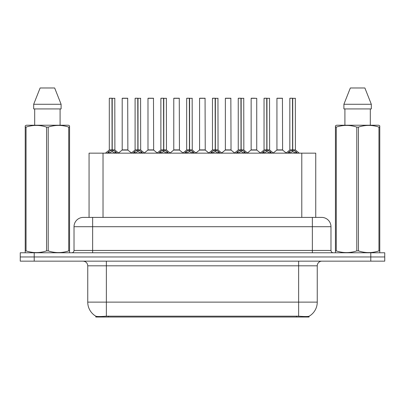 <?xml version="1.0" encoding="UTF-8"?>
<svg xmlns="http://www.w3.org/2000/svg" width="405" height="405" viewBox="0 0 405 405"><rect width="100%" height="100%" fill="white"/><g stroke="black" fill="none" stroke-linecap="round" stroke-linejoin="round"><path stroke-width="0.61" d="M86.589 217.399L89.059 217.399L89.059 153.156L315.753 153.156L315.753 217.399M309.01 316.259L309.01 317.019L95.803 317.019L95.803 316.178C97.008 316.644 100.531 316.644 106.368 316.178L298.632 316.178C304.459 316.644 307.982 316.644 309.197 316.178A16.291 16.291 0 0 0 317.252 302.12L317.252 265.812A4.657 4.657 0 0 1 321.904 261.154M95.803 316.178A16.291 16.291 0 0 1 87.748 302.12L87.748 265.812C87.475 262.982 85.921 261.433 83.096 261.154M34.217 252.776L384.75 252.776L384.75 256.967L20.25 256.967L20.25 261.154L34.217 261.154L34.217 256.967L20.25 256.967L20.25 252.776L34.217 252.776L34.217 256.967L384.75 256.967L384.75 261.154L34.217 261.154M83.47 217.399L321.671 217.399A9.31 9.31 0 0 1 330.981 226.709L330.981 250.447C331.123 251.864 331.897 252.639 333.31 252.776M83.329 217.399A9.31 9.31 0 0 0 74.019 226.709L74.019 250.447A2.329 2.329 0 0 1 71.69 252.776M107.229 153.267L108.925 151.475L111.972 149.936L111.972 151.561L112.139 149.896L112.139 98.223L109.396 98.223L112.058 98.223L112.058 149.896L115.268 151.475L116.964 153.267M111.977 98.223L109.304 98.319L109.304 149.896L111.972 149.936M114.888 98.319L112.22 98.319L112.22 149.901L114.888 149.896L114.797 98.223M111.972 98.319L112.099 149.896M112.22 149.936L112.22 151.561L112.139 149.896M112.058 98.223L111.167 98.223M115.268 151.475L115.268 153.156L112.22 151.561M111.972 151.561L109.375 152.847M125.697 149.896L122.113 150.078L127.869 150.078L127.691 98.223L122.199 98.319L122.199 149.896L127.783 149.896L124.872 149.896M125.925 98.223L122.29 98.223M133.022 153.267L134.713 151.475L137.766 149.936L137.766 151.561L137.928 149.896L137.928 98.223L135.184 98.223L137.847 98.223L137.847 149.896L141.056 151.475L142.752 153.267M137.771 98.223L135.093 98.319L135.093 149.896L137.766 149.936M140.682 98.319L138.009 98.319L138.009 149.901L140.682 149.896L140.586 98.223M137.766 98.319L137.887 149.896M138.009 149.936L138.009 151.561L137.928 149.896M137.847 98.223L136.956 98.223M141.056 151.475L141.056 153.156L138.009 151.561M137.766 151.561L135.164 152.847M158.811 153.267L160.501 151.475L163.554 149.936L163.554 151.561L163.716 149.896L163.716 98.223L160.977 98.223L163.635 98.223L163.635 149.896L166.85 151.475L168.541 153.267M163.559 98.223L160.881 98.319L160.881 149.896L163.554 149.936M166.47 98.319L163.797 98.319L163.797 149.901L166.47 149.896L166.374 98.223M163.554 98.319L163.676 149.896M163.797 149.936L163.797 151.561L163.716 149.896M163.635 98.223L162.744 98.223M166.85 151.475L166.85 153.156L163.797 151.561M163.554 151.561L160.952 152.847M184.599 153.267L186.295 151.475L189.343 149.936L189.343 151.561L189.505 149.896L189.505 98.223L186.766 98.223L189.424 98.223L189.424 149.896L192.638 151.475L194.329 153.267M189.348 98.223L186.675 98.319L186.675 149.896L189.343 149.936M192.259 98.319L189.586 98.319L189.586 149.901L192.259 149.896L192.167 98.223M189.343 98.319L189.464 149.896M189.586 149.936L189.586 151.561L189.505 149.896M189.424 98.223L188.533 98.223M192.638 151.475L192.638 153.156L189.586 151.561M189.343 151.561L186.74 152.847M210.387 153.267L212.083 151.475L215.131 149.936L215.131 151.561L215.298 149.896L215.298 98.223L212.554 98.223L215.217 98.223L215.217 149.896L218.427 151.475L220.123 153.267M215.136 98.223L212.463 98.319L212.463 149.896L215.131 149.936M218.047 98.319L215.379 98.319L215.379 149.901L218.047 149.896L217.956 98.223M215.131 98.319L215.257 149.896M215.379 149.936L215.379 151.561L215.298 149.896M215.217 98.223L214.326 98.223M218.427 151.475L218.427 153.156L215.379 151.561M215.131 151.561L212.534 152.847M151.485 149.896L147.901 150.078L153.657 150.078L153.48 98.223L147.987 98.319L147.987 149.896L153.576 149.896L150.66 149.896M151.713 98.223L148.083 98.223M177.274 149.896L173.694 150.078L179.45 150.078L179.268 98.223L173.775 98.319L173.775 149.896L179.364 149.896L176.448 149.896M177.501 98.223L173.872 98.223M203.067 149.896L199.483 150.078L205.239 150.078L205.062 98.223L199.569 98.319L199.569 149.896L205.153 149.896L202.237 149.896M203.29 98.223L199.66 98.223M69.27 252.776L69.559 252.609L69.559 250.892L68.739 250.892L68.739 127.104C61.924 124.851 55.085 124.851 48.215 127.104L46.565 127.104C39.756 124.851 32.911 124.851 26.041 127.104L25.221 127.104L25.221 125.823L26.3 125.226L25.221 125.823L25.221 251.48M48.215 127.104L48.215 250.892C55.024 253.15 61.869 253.15 68.739 250.892M48.215 250.892L46.565 250.892L46.565 127.104M26.041 127.104L26.041 250.892C32.856 253.15 39.695 253.15 46.565 250.892M26.041 250.892L25.221 250.892L25.221 252.609L25.51 252.776M69.559 132.207L69.559 125.823L68.48 125.226L69.559 125.823L69.559 127.104L68.739 127.104M68.48 125.226L26.3 125.226M34.693 108.93L34.693 125.226M60.087 125.226L60.087 108.93L60.087 125.226M54.66 87.981L61.104 104.277L61.104 108.93L33.676 108.93L33.676 104.277L40.12 87.981L33.676 104.277L61.104 104.277L54.66 87.981L40.12 87.981M69.559 251.48L69.559 127.104M379.49 252.776L379.779 252.609L379.779 250.892L378.958 250.892L378.958 127.104C372.144 124.851 365.305 124.851 358.435 127.104L356.785 127.104C349.976 124.851 343.131 124.851 336.261 127.104L335.441 127.104L335.441 125.823L336.52 125.226L335.441 125.823L335.441 251.48M358.435 127.104L358.435 250.892C365.244 253.15 372.089 253.15 378.958 250.892M358.435 250.892L356.785 250.892L356.785 127.104M336.261 127.104L336.261 250.892C343.075 253.15 349.915 253.15 356.785 250.892M336.261 250.892L335.441 250.892L335.441 252.609L335.73 252.776M379.779 132.207L379.779 125.823L378.7 125.226L379.779 125.823L379.779 127.104L378.958 127.104M378.7 125.226L336.52 125.226M344.913 108.93L344.913 125.226M370.307 125.226L370.307 108.93L370.307 125.226M364.88 87.981L371.324 104.277L371.324 108.93L343.896 108.93L343.896 104.277L350.34 87.981L343.896 104.277L371.324 104.277L364.88 87.981L350.34 87.981M379.779 251.48L379.779 127.104M236.181 153.267L237.872 151.475L240.924 149.936L240.924 151.561L241.086 149.896L241.086 98.223L238.343 98.223L241.005 98.223L241.005 149.896L244.215 151.475L245.911 153.267M240.929 98.223L238.251 98.319L238.251 149.896L240.924 149.936M243.84 98.319L241.167 98.319L241.167 149.901L243.84 149.896L243.744 98.223M240.924 98.319L241.046 149.896M241.167 149.936L241.167 151.561L241.086 149.896M241.005 98.223L240.114 98.223M244.215 151.475L244.215 153.156L241.167 151.561M240.924 151.561L238.322 152.847M261.969 153.267L263.66 151.475L266.713 149.936L266.713 151.561L266.875 149.896L266.875 98.223L264.136 98.223L266.794 98.223L266.794 149.896L270.008 151.475L271.699 153.267M266.718 98.223L264.04 98.319L264.04 149.896L266.713 149.936M269.629 98.319L266.956 98.319L266.956 149.901L269.629 149.896L269.533 98.223M266.713 98.319L266.834 149.896M266.956 149.936L266.956 151.561L266.875 149.896M266.794 98.223L265.903 98.223M270.008 151.475L270.008 153.156L266.956 151.561M266.713 151.561L264.111 152.847M287.758 153.267L289.453 151.475L292.501 149.936L292.501 151.561L292.663 149.896L292.663 98.223L289.924 98.223L292.582 98.223L292.582 149.896L295.797 151.475L297.488 153.267M292.506 98.223L289.833 98.319L289.833 149.896L292.501 149.936M295.417 98.319L292.744 98.319L292.744 149.901L295.417 149.896L295.326 98.223M292.501 98.319L292.623 149.896M292.744 149.936L292.744 151.561L292.663 149.896M292.582 98.223L291.691 98.223M295.797 151.475L295.797 153.156L292.744 151.561M292.501 151.561L289.904 152.847M228.855 149.896L225.271 150.078L231.027 150.078L230.85 98.223L225.357 98.319L225.357 149.896L230.941 149.896L228.03 149.896M229.083 98.223L225.448 98.223M256.735 98.319L251.146 98.319L251.146 149.896L256.735 149.896L256.735 98.319L251.146 98.319M254.872 98.223L251.242 98.223M254.644 149.896L253.819 149.896M254.062 149.896L251.146 149.896L247.49 152.974M280.432 149.896L276.853 150.078L282.609 150.078L282.432 98.223L276.934 98.319L276.934 149.896L282.523 149.896L279.607 149.896M280.66 98.223L277.03 98.223M112.22 149.896L114.888 149.896L112.524 150.083M138.009 149.896L140.677 149.896L138.313 150.083M163.797 149.896L166.465 149.896L164.106 150.083M189.586 149.896L192.259 149.896L189.894 150.083M215.379 149.896L218.047 149.896L215.683 150.083M241.167 149.896L243.835 149.896L241.471 150.083M266.956 149.896L269.629 149.896L267.265 150.083M292.744 149.896L295.417 149.896L293.053 150.083M296.44 317.019L296.44 316.092M108.373 317.019L108.373 316.092M103.027 217.399L103.027 153.156M301.786 217.399L301.786 153.156M298.632 261.154L298.632 265.812L87.748 265.812M317.252 265.812L298.632 265.812L298.632 302.12L317.252 302.12M298.632 316.178L298.632 302.12L106.368 302.12L106.368 316.178M87.748 302.12L106.368 302.12L106.368 261.154M370.783 261.154L370.783 252.776M330.981 226.709L74.019 226.709M92.639 252.776L92.639 217.399M74.019 250.447L330.981 250.447M312.361 217.399L312.361 252.776M111.669 150.083L109.304 149.896L111.972 149.901M108.434 151.9L108.434 153.156M108.925 151.475L108.925 153.156M115.759 151.9L115.759 153.156M127.783 98.319L122.199 98.319M137.457 150.083L135.093 149.896L137.766 149.901M134.222 151.9L134.222 153.156M134.713 151.475L134.713 153.156M141.548 151.9L141.548 153.156M163.245 150.083L160.886 149.896L163.554 149.901M160.015 151.9L160.015 153.156M160.501 151.475L160.501 153.156M167.336 151.9L167.336 153.156M189.039 150.083L186.675 149.896L189.343 149.901M185.804 151.9L185.804 153.156M186.295 151.475L186.295 153.156M193.129 151.9L193.129 153.156M214.827 150.083L212.463 149.896L215.131 149.901M211.592 151.9L211.592 153.156M212.083 151.475L212.083 153.156M218.918 151.9L218.918 153.156M153.576 98.319L147.987 98.319M179.364 98.319L173.775 98.319M205.153 98.319L199.569 98.319M240.616 150.083L238.251 149.896L240.924 149.901M237.381 151.9L237.381 153.156M237.872 151.475L237.872 153.156M244.706 151.9L244.706 153.156M266.404 150.083L264.045 149.896L266.713 149.901M263.174 151.9L263.174 153.156M263.66 151.475L263.66 153.156M270.494 151.9L270.494 153.156M292.197 150.083L289.833 149.896L292.501 149.901M288.962 151.9L288.962 153.156M289.453 151.475L289.453 153.156M296.288 151.9L296.288 153.156M230.941 98.319L225.357 98.319M253.94 149.896L256.816 150.078L251.059 150.078M282.523 98.319L276.934 98.319M109.218 150.078L105.421 153.156M114.974 150.078L118.771 153.156M122.113 150.078L118.543 152.974M127.869 150.078L131.438 152.974M135.007 150.078L131.21 153.156M140.763 150.078L144.56 153.156M160.8 150.078L157.003 153.156M166.556 150.078L170.348 153.156M186.589 150.078L182.792 153.156M192.345 150.078L196.141 153.156M212.377 150.078L208.58 153.156M218.133 150.078L221.93 153.156M147.901 150.078L144.332 152.974M153.657 150.078L157.226 152.974M173.694 150.078L170.125 152.974M179.45 150.078L183.019 152.974M199.483 150.078L195.914 152.974M205.239 150.078L208.808 152.974M238.165 150.078L234.368 153.156M243.921 150.078L247.718 153.156M263.959 150.078L260.162 153.156M269.715 150.078L273.507 153.156M289.747 150.078L285.95 153.156M295.503 150.078L299.3 153.156M225.271 150.078L221.702 152.974M231.027 150.078L234.596 152.974M256.816 150.078L260.385 152.974M276.853 150.078L273.284 152.974M282.609 150.078L286.178 152.974"/></g></svg>
